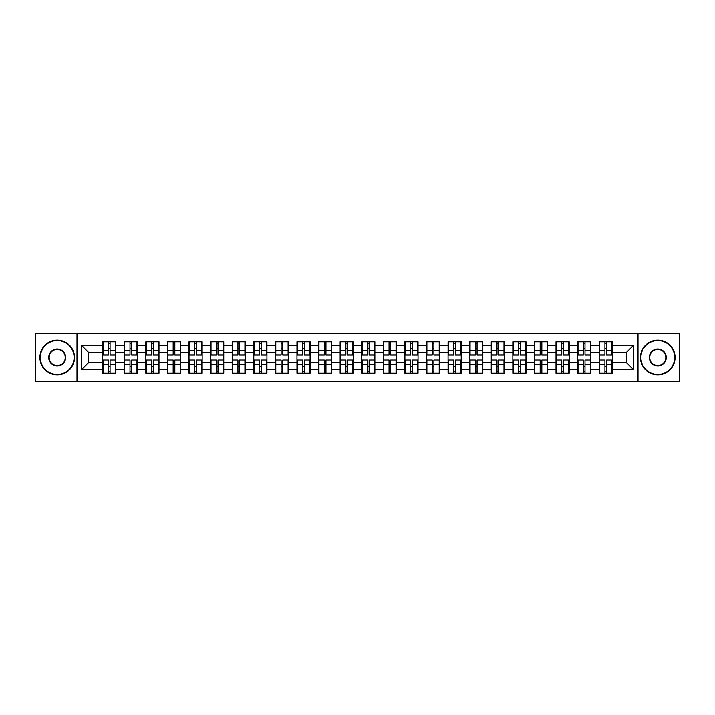<?xml version="1.0" encoding="UTF-8"?>
<svg xmlns="http://www.w3.org/2000/svg" width="715" height="715" viewBox="0 0 715 715"><rect width="100%" height="100%" fill="white"/><g stroke="black" fill="none" stroke-linecap="round" stroke-linejoin="round"><path stroke-width="1.07" d="M638.012 381.229L679.25 381.229L679.25 333.771L638.012 333.771L638.012 381.229L76.988 381.229L76.988 333.771L35.75 333.771L35.75 381.229L76.988 381.229M638.012 333.771L76.988 333.771M626.528 362.621L626.528 352.379L612.344 352.379L612.344 362.621L626.528 362.621L633.445 369.539L633.445 345.461L612.344 345.461L612.344 341.859L599.197 341.859L599.197 352.379L590.751 352.379L590.751 362.621L599.197 362.621L599.197 352.379M633.445 369.539L612.344 369.539L612.344 373.141L599.197 373.141L599.197 369.539L590.751 369.539L590.751 373.141L577.604 373.141L577.604 369.539L569.167 369.539L569.167 373.141L556.02 373.141L556.02 369.539L547.574 369.539L547.574 373.141L534.427 373.141L534.427 369.539L525.99 369.539L525.99 373.141L512.843 373.141L512.843 369.539L504.397 369.539L504.397 373.141L491.25 373.141L491.25 369.539L482.813 369.539L482.813 373.141L469.666 373.141L469.666 369.539L461.22 369.539L461.22 373.141L448.073 373.141L448.073 369.539L439.636 369.539L439.636 373.141L426.489 373.141L426.489 369.539L418.043 369.539L418.043 373.141L404.896 373.141L404.896 369.539L396.459 369.539L396.459 373.141L383.312 373.141L383.312 369.539L374.866 369.539L374.866 373.141L361.719 373.141L361.719 369.539L353.281 369.539L353.281 373.141L340.134 373.141L340.134 369.539L331.689 369.539L331.689 373.141L318.541 373.141L318.541 369.539L310.104 369.539L310.104 373.141L296.957 373.141L296.957 369.539L288.511 369.539L288.511 373.141L275.364 373.141L275.364 369.539L266.927 369.539L266.927 373.141L253.78 373.141L253.78 369.539L245.334 369.539L245.334 373.141L232.187 373.141L232.187 369.539L223.75 369.539L223.75 373.141L210.603 373.141L210.603 369.539L202.157 369.539L202.157 373.141L189.01 373.141L189.01 369.539L180.573 369.539L180.573 373.141L167.426 373.141L167.426 369.539L158.98 369.539L158.98 373.141L145.833 373.141L145.833 369.539L137.396 369.539L137.396 373.141L124.249 373.141L124.249 369.539L115.803 369.539L115.803 373.141L102.656 373.141L102.656 369.539L81.555 369.539L81.555 345.461L102.656 345.461L102.656 352.379L88.472 352.379L88.472 362.621L102.656 362.621L102.656 352.379M599.197 345.461L590.751 345.461L590.751 341.859L577.604 341.859L577.604 345.461L569.167 345.461L569.167 341.859L556.02 341.859L556.02 345.461L547.574 345.461L547.574 341.859L534.427 341.859L534.427 345.461L525.99 345.461L525.99 341.859L512.843 341.859L512.843 345.461L504.397 345.461L504.397 341.859L491.25 341.859L491.25 345.461L482.813 345.461L482.813 341.859L469.666 341.859L469.666 345.461L461.22 345.461L461.22 341.859L448.073 341.859L448.073 345.461L439.636 345.461L439.636 341.859L426.489 341.859L426.489 345.461L418.043 345.461L418.043 341.859L404.896 341.859L404.896 345.461L396.459 345.461L396.459 341.859L383.312 341.859L383.312 345.461L374.866 345.461L374.866 341.859L361.719 341.859L361.719 345.461L353.281 345.461L353.281 341.859L340.134 341.859L340.134 345.461L331.689 345.461L331.689 341.859L318.541 341.859L318.541 345.461L310.104 345.461L310.104 341.859L296.957 341.859L296.957 345.461L288.511 345.461L288.511 341.859L275.364 341.859L275.364 345.461L266.927 345.461L266.927 341.859L253.78 341.859L253.78 345.461L245.334 345.461L245.334 341.859L232.187 341.859L232.187 345.461L223.75 345.461L223.75 341.859L210.603 341.859L210.603 345.461L202.157 345.461L202.157 341.859L189.01 341.859L189.01 345.461L180.573 345.461L180.573 341.859L167.426 341.859L167.426 345.461L158.98 345.461L158.98 341.859L145.833 341.859L145.833 345.461L137.396 345.461L137.396 341.859L124.249 341.859L124.249 345.461L115.803 345.461L115.803 341.859L102.656 341.859L102.656 345.461M599.197 362.621L599.197 369.539M590.751 362.621L590.751 369.539M590.751 345.461L590.751 352.379M569.167 362.621L577.604 362.621L577.604 352.379L569.167 352.379L569.167 369.539M577.604 362.621L577.604 369.539M577.604 345.461L577.604 352.379M569.167 345.461L569.167 352.379M547.574 362.621L556.02 362.621L556.02 352.379L547.574 352.379L547.574 369.539M556.02 362.621L556.02 369.539M556.02 345.461L556.02 352.379M547.574 345.461L547.574 352.379M525.99 362.621L534.427 362.621L534.427 352.379L525.99 352.379L525.99 369.539M534.427 362.621L534.427 369.539M534.427 345.461L534.427 352.379M525.99 345.461L525.99 352.379M504.397 362.621L512.843 362.621L512.843 352.379L504.397 352.379L504.397 369.539M512.843 362.621L512.843 369.539M512.843 345.461L512.843 352.379M504.397 345.461L504.397 352.379M482.813 362.621L491.25 362.621L491.25 352.379L482.813 352.379L482.813 369.539M491.25 362.621L491.25 369.539M491.25 345.461L491.25 352.379M482.813 345.461L482.813 352.379M461.22 362.621L469.666 362.621L469.666 352.379L461.22 352.379L461.22 369.539M469.666 362.621L469.666 369.539M469.666 345.461L469.666 352.379M461.22 345.461L461.22 352.379M439.636 362.621L448.073 362.621L448.073 352.379L439.636 352.379L439.636 369.539M448.073 362.621L448.073 369.539M448.073 345.461L448.073 352.379M439.636 345.461L439.636 352.379M418.043 362.621L426.489 362.621L426.489 352.379L418.043 352.379L418.043 369.539M426.489 362.621L426.489 369.539M426.489 345.461L426.489 352.379M418.043 345.461L418.043 352.379M396.459 362.621L404.896 362.621L404.896 352.379L396.459 352.379L396.459 369.539M404.896 362.621L404.896 369.539M404.896 345.461L404.896 352.379M396.459 345.461L396.459 352.379M374.866 362.621L383.312 362.621L383.312 352.379L374.866 352.379L374.866 369.539M383.312 362.621L383.312 369.539M383.312 345.461L383.312 352.379M374.866 345.461L374.866 352.379M353.281 362.621L361.719 362.621L361.719 352.379L353.281 352.379L353.281 369.539M361.719 362.621L361.719 369.539M361.719 345.461L361.719 352.379M353.281 345.461L353.281 352.379M331.689 362.621L340.134 362.621L340.134 352.379L331.689 352.379L331.689 369.539M340.134 362.621L340.134 369.539M340.134 345.461L340.134 352.379M331.689 345.461L331.689 352.379M310.104 362.621L318.541 362.621L318.541 352.379L310.104 352.379L310.104 369.539M318.541 362.621L318.541 369.539M318.541 345.461L318.541 352.379M310.104 345.461L310.104 352.379M288.511 362.621L296.957 362.621L296.957 352.379L288.511 352.379L288.511 369.539M296.957 362.621L296.957 369.539M296.957 345.461L296.957 352.379M288.511 345.461L288.511 352.379M266.927 362.621L275.364 362.621L275.364 352.379L266.927 352.379L266.927 369.539M275.364 362.621L275.364 369.539M275.364 345.461L275.364 352.379M266.927 345.461L266.927 352.379M245.334 362.621L253.78 362.621L253.78 352.379L245.334 352.379L245.334 369.539M253.78 362.621L253.78 369.539M253.78 345.461L253.78 352.379M245.334 345.461L245.334 352.379M223.75 362.621L232.187 362.621L232.187 352.379L223.75 352.379L223.75 369.539M232.187 362.621L232.187 369.539M232.187 345.461L232.187 352.379M223.75 345.461L223.75 352.379M202.157 362.621L210.603 362.621L210.603 352.379L202.157 352.379L202.157 369.539M210.603 362.621L210.603 369.539M210.603 345.461L210.603 352.379M202.157 345.461L202.157 352.379M180.573 362.621L189.01 362.621L189.01 352.379L180.573 352.379L180.573 369.539M189.01 362.621L189.01 369.539M189.01 345.461L189.01 352.379M180.573 345.461L180.573 352.379M158.98 362.621L167.426 362.621L167.426 352.379L158.98 352.379L158.98 369.539M167.426 362.621L167.426 369.539M167.426 345.461L167.426 352.379M158.98 345.461L158.98 352.379M137.396 362.621L145.833 362.621L145.833 352.379L137.396 352.379L137.396 369.539M145.833 362.621L145.833 369.539M145.833 345.461L145.833 352.379M137.396 345.461L137.396 352.379M115.803 362.621L124.249 362.621L124.249 352.379L115.803 352.379L115.803 369.539M124.249 362.621L124.249 369.539M124.249 345.461L124.249 352.379M115.803 345.461L115.803 352.379M102.656 362.621L102.656 369.539M88.472 362.621L81.555 369.539M81.555 345.461L88.472 352.379M612.344 362.621L612.344 369.539M612.344 345.461L612.344 352.379M633.445 345.461L626.528 352.379M115.392 341.859L115.392 355.149L110.065 355.149L110.065 341.859M108.403 341.859L108.403 355.149L103.076 355.149L103.076 341.859M108.403 343.665L110.065 343.665M110.065 348.786L108.403 348.786M103.076 373.141L103.076 359.851L108.403 359.851L108.403 373.141M110.065 373.141L110.065 359.851L115.392 359.851L115.392 373.141M110.065 371.335L108.403 371.335M108.403 366.214L110.065 366.214M57.2 374.383A16.883 16.883 0 0 0 74.083 357.5A16.883 16.883 0 0 0 57.2 340.617A16.883 16.883 0 0 0 40.317 357.5A16.883 16.883 0 0 0 57.2 374.383M57.2 340.206A17.294 17.294 0 0 1 74.494 357.5A17.294 17.294 0 0 1 57.2 374.794A17.294 17.294 0 0 1 39.906 357.5A17.294 17.294 0 0 1 57.2 340.206M57.2 365.946A8.446 8.446 0 0 1 48.754 357.5A8.446 8.446 0 0 1 57.2 349.054A8.446 8.446 0 0 1 65.646 357.5A8.446 8.446 0 0 1 57.2 365.946M57.2 349.474A8.026 8.026 0 0 0 49.174 357.5A8.026 8.026 0 0 0 57.2 365.526A8.026 8.026 0 0 0 65.226 357.5A8.026 8.026 0 0 0 57.2 349.474M657.8 374.383A16.883 16.883 0 0 0 674.683 357.5A16.883 16.883 0 0 0 657.8 340.617A16.883 16.883 0 0 0 640.917 357.5A16.883 16.883 0 0 0 657.8 374.383M657.8 340.206A17.294 17.294 0 0 1 675.094 357.5A17.294 17.294 0 0 1 657.8 374.794A17.294 17.294 0 0 1 640.506 357.5A17.294 17.294 0 0 1 657.8 340.206M657.8 365.946A8.446 8.446 0 0 1 649.354 357.5A8.446 8.446 0 0 1 657.8 349.054A8.446 8.446 0 0 1 666.246 357.5A8.446 8.446 0 0 1 657.8 365.946M657.8 349.474A8.026 8.026 0 0 0 649.774 357.5A8.026 8.026 0 0 0 657.8 365.526A8.026 8.026 0 0 0 665.826 357.5A8.026 8.026 0 0 0 657.8 349.474M136.976 341.859L136.976 355.149L131.649 355.149L131.649 341.859M129.996 341.859L129.996 355.149L124.66 355.149L124.66 341.859M129.996 343.665L131.649 343.665M131.649 348.786L129.996 348.786M158.569 341.859L158.569 355.149L153.242 355.149L153.242 341.859M151.58 341.859L151.58 355.149L146.253 355.149L146.253 341.859M151.58 343.665L153.242 343.665M153.242 348.786L151.58 348.786M180.153 341.859L180.153 355.149L174.826 355.149L174.826 341.859M173.164 341.859L173.164 355.149L167.837 355.149L167.837 341.859M173.164 343.665L174.826 343.665M174.826 348.786L173.164 348.786M201.746 341.859L201.746 355.149L196.419 355.149L196.419 341.859M194.757 341.859L194.757 355.149L189.43 355.149L189.43 341.859M194.757 343.665L196.419 343.665M196.419 348.786L194.757 348.786M223.33 341.859L223.33 355.149L218.004 355.149L218.004 341.859M216.341 341.859L216.341 355.149L211.014 355.149L211.014 341.859M216.341 343.665L218.004 343.665M218.004 348.786L216.341 348.786M124.66 373.141L124.66 359.851L129.996 359.851L129.996 373.141M131.649 373.141L131.649 359.851L136.976 359.851L136.976 373.141M131.649 371.335L129.996 371.335M129.996 366.214L131.649 366.214M146.253 373.141L146.253 359.851L151.58 359.851L151.58 373.141M153.242 373.141L153.242 359.851L158.569 359.851L158.569 373.141M153.242 371.335L151.58 371.335M151.58 366.214L153.242 366.214M167.837 373.141L167.837 359.851L173.164 359.851L173.164 373.141M174.826 373.141L174.826 359.851L180.153 359.851L180.153 373.141M174.826 371.335L173.164 371.335M173.164 366.214L174.826 366.214M189.43 373.141L189.43 359.851L194.757 359.851L194.757 373.141M196.419 373.141L196.419 359.851L201.746 359.851L201.746 373.141M196.419 371.335L194.757 371.335M194.757 366.214L196.419 366.214M211.014 373.141L211.014 359.851L216.341 359.851L216.341 373.141M218.004 373.141L218.004 359.851L223.33 359.851L223.33 373.141M218.004 371.335L216.341 371.335M216.341 366.214L218.004 366.214M244.923 341.859L244.923 355.149L239.596 355.149L239.596 341.859M237.934 341.859L237.934 355.149L232.607 355.149L232.607 341.859M237.934 343.665L239.596 343.665M239.596 348.786L237.934 348.786M232.607 373.141L232.607 359.851L237.934 359.851L237.934 373.141M239.596 373.141L239.596 359.851L244.923 359.851L244.923 373.141M239.596 371.335L237.934 371.335M237.934 366.214L239.596 366.214M266.507 341.859L266.507 355.149L261.181 355.149L261.181 341.859M259.518 341.859L259.518 355.149L254.191 355.149L254.191 341.859M259.518 343.665L261.181 343.665M261.181 348.786L259.518 348.786M254.191 373.141L254.191 359.851L259.518 359.851L259.518 373.141M261.181 373.141L261.181 359.851L266.507 359.851L266.507 373.141M261.181 371.335L259.518 371.335M259.518 366.214L261.181 366.214M288.1 341.859L288.1 355.149L282.774 355.149L282.774 341.859M281.111 341.859L281.111 355.149L275.784 355.149L275.784 341.859M281.111 343.665L282.774 343.665M282.774 348.786L281.111 348.786M275.784 373.141L275.784 359.851L281.111 359.851L281.111 373.141M282.774 373.141L282.774 359.851L288.1 359.851L288.1 373.141M282.774 371.335L281.111 371.335M281.111 366.214L282.774 366.214M309.684 341.859L309.684 355.149L304.358 355.149L304.358 341.859M302.695 341.859L302.695 355.149L297.369 355.149L297.369 341.859M302.695 343.665L304.358 343.665M304.358 348.786L302.695 348.786M297.369 373.141L297.369 359.851L302.695 359.851L302.695 373.141M304.358 373.141L304.358 359.851L309.684 359.851L309.684 373.141M304.358 371.335L302.695 371.335M302.695 366.214L304.358 366.214M331.277 341.859L331.277 355.149L325.951 355.149L325.951 341.859M324.288 341.859L324.288 355.149L318.962 355.149L318.962 341.859M324.288 343.665L325.951 343.665M325.951 348.786L324.288 348.786M318.962 373.141L318.962 359.851L324.288 359.851L324.288 373.141M325.951 373.141L325.951 359.851L331.277 359.851L331.277 373.141M325.951 371.335L324.288 371.335M324.288 366.214L325.951 366.214M352.861 341.859L352.861 355.149L347.535 355.149L347.535 341.859M345.872 341.859L345.872 355.149L340.546 355.149L340.546 341.859M345.872 343.665L347.535 343.665M347.535 348.786L345.872 348.786M340.546 373.141L340.546 359.851L345.872 359.851L345.872 373.141M347.535 373.141L347.535 359.851L352.861 359.851L352.861 373.141M347.535 371.335L345.872 371.335M345.872 366.214L347.535 366.214M374.454 341.859L374.454 355.149L369.128 355.149L369.128 341.859M367.465 341.859L367.465 355.149L362.139 355.149L362.139 341.859M367.465 343.665L369.128 343.665M369.128 348.786L367.465 348.786M362.139 373.141L362.139 359.851L367.465 359.851L367.465 373.141M369.128 373.141L369.128 359.851L374.454 359.851L374.454 373.141M369.128 371.335L367.465 371.335M367.465 366.214L369.128 366.214M396.038 341.859L396.038 355.149L390.712 355.149L390.712 341.859M389.049 341.859L389.049 355.149L383.723 355.149L383.723 341.859M389.049 343.665L390.712 343.665M390.712 348.786L389.049 348.786M383.723 373.141L383.723 359.851L389.049 359.851L389.049 373.141M390.712 373.141L390.712 359.851L396.038 359.851L396.038 373.141M390.712 371.335L389.049 371.335M389.049 366.214L390.712 366.214M417.632 341.859L417.632 355.149L412.305 355.149L412.305 341.859M410.642 341.859L410.642 355.149L405.316 355.149L405.316 341.859M410.642 343.665L412.305 343.665M412.305 348.786L410.642 348.786M405.316 373.141L405.316 359.851L410.642 359.851L410.642 373.141M412.305 373.141L412.305 359.851L417.632 359.851L417.632 373.141M412.305 371.335L410.642 371.335M410.642 366.214L412.305 366.214M439.216 341.859L439.216 355.149L433.889 355.149L433.889 341.859M432.226 341.859L432.226 355.149L426.9 355.149L426.9 341.859M432.226 343.665L433.889 343.665M433.889 348.786L432.226 348.786M426.9 373.141L426.9 359.851L432.226 359.851L432.226 373.141M433.889 373.141L433.889 359.851L439.216 359.851L439.216 373.141M433.889 371.335L432.226 371.335M432.226 366.214L433.889 366.214M460.809 341.859L460.809 355.149L455.482 355.149L455.482 341.859M453.819 341.859L453.819 355.149L448.493 355.149L448.493 341.859M453.819 343.665L455.482 343.665M455.482 348.786L453.819 348.786M448.493 373.141L448.493 359.851L453.819 359.851L453.819 373.141M455.482 373.141L455.482 359.851L460.809 359.851L460.809 373.141M455.482 371.335L453.819 371.335M453.819 366.214L455.482 366.214M482.393 341.859L482.393 355.149L477.066 355.149L477.066 341.859M475.404 341.859L475.404 355.149L470.077 355.149L470.077 341.859M475.404 343.665L477.066 343.665M477.066 348.786L475.404 348.786M470.077 373.141L470.077 359.851L475.404 359.851L475.404 373.141M477.066 373.141L477.066 359.851L482.393 359.851L482.393 373.141M477.066 371.335L475.404 371.335M475.404 366.214L477.066 366.214M503.986 341.859L503.986 355.149L498.659 355.149L498.659 341.859M496.997 341.859L496.997 355.149L491.67 355.149L491.67 341.859M496.997 343.665L498.659 343.665M498.659 348.786L496.997 348.786M491.67 373.141L491.67 359.851L496.997 359.851L496.997 373.141M498.659 373.141L498.659 359.851L503.986 359.851L503.986 373.141M498.659 371.335L496.997 371.335M496.997 366.214L498.659 366.214M525.57 341.859L525.57 355.149L520.243 355.149L520.243 341.859M518.581 341.859L518.581 355.149L513.254 355.149L513.254 341.859M518.581 343.665L520.243 343.665M520.243 348.786L518.581 348.786M513.254 373.141L513.254 359.851L518.581 359.851L518.581 373.141M520.243 373.141L520.243 359.851L525.57 359.851L525.57 373.141M520.243 371.335L518.581 371.335M518.581 366.214L520.243 366.214M547.163 341.859L547.163 355.149L541.836 355.149L541.836 341.859M540.174 341.859L540.174 355.149L534.847 355.149L534.847 341.859M540.174 343.665L541.836 343.665M541.836 348.786L540.174 348.786M534.847 373.141L534.847 359.851L540.174 359.851L540.174 373.141M541.836 373.141L541.836 359.851L547.163 359.851L547.163 373.141M541.836 371.335L540.174 371.335M540.174 366.214L541.836 366.214M568.747 341.859L568.747 355.149L563.42 355.149L563.42 341.859M561.758 341.859L561.758 355.149L556.431 355.149L556.431 341.859M561.758 343.665L563.42 343.665M563.42 348.786L561.758 348.786M556.431 373.141L556.431 359.851L561.758 359.851L561.758 373.141M563.42 373.141L563.42 359.851L568.747 359.851L568.747 373.141M563.42 371.335L561.758 371.335M561.758 366.214L563.42 366.214M590.34 341.859L590.34 355.149L585.004 355.149L585.004 341.859M583.351 341.859L583.351 355.149L578.024 355.149L578.024 341.859M583.351 343.665L585.004 343.665M585.004 348.786L583.351 348.786M578.024 373.141L578.024 359.851L583.351 359.851L583.351 373.141M585.004 373.141L585.004 359.851L590.34 359.851L590.34 373.141M585.004 371.335L583.351 371.335M583.351 366.214L585.004 366.214M611.924 341.859L611.924 355.149L606.597 355.149L606.597 341.859M604.935 341.859L604.935 355.149L599.608 355.149L599.608 341.859M604.935 343.665L606.597 343.665M606.597 348.786L604.935 348.786M599.608 373.141L599.608 359.851L604.935 359.851L604.935 373.141M606.597 373.141L606.597 359.851L611.924 359.851L611.924 373.141M606.597 371.335L604.935 371.335M604.935 366.214L606.597 366.214M108.403 350.877L103.076 350.877M108.403 354.971L103.076 354.971M115.392 350.877L110.065 350.877M115.392 354.971L110.065 354.971M110.065 364.123L115.392 364.123M110.065 360.029L115.392 360.029M103.076 364.123L108.403 364.123M103.076 360.029L108.403 360.029M129.996 350.877L124.66 350.877M129.996 354.971L124.66 354.971M136.976 350.877L131.649 350.877M136.976 354.971L131.649 354.971M151.58 350.877L146.253 350.877M151.58 354.971L146.253 354.971M158.569 350.877L153.242 350.877M158.569 354.971L153.242 354.971M173.164 350.877L167.837 350.877M173.164 354.971L167.837 354.971M180.153 350.877L174.826 350.877M180.153 354.971L174.826 354.971M194.757 350.877L189.43 350.877M194.757 354.971L189.43 354.971M201.746 350.877L196.419 350.877M201.746 354.971L196.419 354.971M216.341 350.877L211.014 350.877M216.341 354.971L211.014 354.971M223.33 350.877L218.004 350.877M223.33 354.971L218.004 354.971M131.649 364.123L136.976 364.123M131.649 360.029L136.976 360.029M124.66 364.123L129.996 364.123M124.66 360.029L129.996 360.029M153.242 364.123L158.569 364.123M153.242 360.029L158.569 360.029M146.253 364.123L151.58 364.123M146.253 360.029L151.58 360.029M174.826 364.123L180.153 364.123M174.826 360.029L180.153 360.029M167.837 364.123L173.164 364.123M167.837 360.029L173.164 360.029M196.419 364.123L201.746 364.123M196.419 360.029L201.746 360.029M189.43 364.123L194.757 364.123M189.43 360.029L194.757 360.029M218.004 364.123L223.33 364.123M218.004 360.029L223.33 360.029M211.014 364.123L216.341 364.123M211.014 360.029L216.341 360.029M237.934 350.877L232.607 350.877M237.934 354.971L232.607 354.971M244.923 350.877L239.596 350.877M244.923 354.971L239.596 354.971M239.596 364.123L244.923 364.123M239.596 360.029L244.923 360.029M232.607 364.123L237.934 364.123M232.607 360.029L237.934 360.029M259.518 350.877L254.191 350.877M259.518 354.971L254.191 354.971M266.507 350.877L261.181 350.877M266.507 354.971L261.181 354.971M261.181 364.123L266.507 364.123M261.181 360.029L266.507 360.029M254.191 364.123L259.518 364.123M254.191 360.029L259.518 360.029M281.111 350.877L275.784 350.877M281.111 354.971L275.784 354.971M288.1 350.877L282.774 350.877M288.1 354.971L282.774 354.971M282.774 364.123L288.1 364.123M282.774 360.029L288.1 360.029M275.784 364.123L281.111 364.123M275.784 360.029L281.111 360.029M302.695 350.877L297.369 350.877M302.695 354.971L297.369 354.971M309.684 350.877L304.358 350.877M309.684 354.971L304.358 354.971M304.358 364.123L309.684 364.123M304.358 360.029L309.684 360.029M297.369 364.123L302.695 364.123M297.369 360.029L302.695 360.029M324.288 350.877L318.962 350.877M324.288 354.971L318.962 354.971M331.277 350.877L325.951 350.877M331.277 354.971L325.951 354.971M325.951 364.123L331.277 364.123M325.951 360.029L331.277 360.029M318.962 364.123L324.288 364.123M318.962 360.029L324.288 360.029M345.872 350.877L340.546 350.877M345.872 354.971L340.546 354.971M352.861 350.877L347.535 350.877M352.861 354.971L347.535 354.971M347.535 364.123L352.861 364.123M347.535 360.029L352.861 360.029M340.546 364.123L345.872 364.123M340.546 360.029L345.872 360.029M367.465 350.877L362.139 350.877M367.465 354.971L362.139 354.971M374.454 350.877L369.128 350.877M374.454 354.971L369.128 354.971M369.128 364.123L374.454 364.123M369.128 360.029L374.454 360.029M362.139 364.123L367.465 364.123M362.139 360.029L367.465 360.029M389.049 350.877L383.723 350.877M389.049 354.971L383.723 354.971M396.038 350.877L390.712 350.877M396.038 354.971L390.712 354.971M390.712 364.123L396.038 364.123M390.712 360.029L396.038 360.029M383.723 364.123L389.049 364.123M383.723 360.029L389.049 360.029M410.642 350.877L405.316 350.877M410.642 354.971L405.316 354.971M417.632 350.877L412.305 350.877M417.632 354.971L412.305 354.971M412.305 364.123L417.632 364.123M412.305 360.029L417.632 360.029M405.316 364.123L410.642 364.123M405.316 360.029L410.642 360.029M432.226 350.877L426.9 350.877M432.226 354.971L426.9 354.971M439.216 350.877L433.889 350.877M439.216 354.971L433.889 354.971M433.889 364.123L439.216 364.123M433.889 360.029L439.216 360.029M426.9 364.123L432.226 364.123M426.9 360.029L432.226 360.029M453.819 350.877L448.493 350.877M453.819 354.971L448.493 354.971M460.809 350.877L455.482 350.877M460.809 354.971L455.482 354.971M455.482 364.123L460.809 364.123M455.482 360.029L460.809 360.029M448.493 364.123L453.819 364.123M448.493 360.029L453.819 360.029M475.404 350.877L470.077 350.877M475.404 354.971L470.077 354.971M482.393 350.877L477.066 350.877M482.393 354.971L477.066 354.971M477.066 364.123L482.393 364.123M477.066 360.029L482.393 360.029M470.077 364.123L475.404 364.123M470.077 360.029L475.404 360.029M496.997 350.877L491.67 350.877M496.997 354.971L491.67 354.971M503.986 350.877L498.659 350.877M503.986 354.971L498.659 354.971M498.659 364.123L503.986 364.123M498.659 360.029L503.986 360.029M491.67 364.123L496.997 364.123M491.67 360.029L496.997 360.029M518.581 350.877L513.254 350.877M518.581 354.971L513.254 354.971M525.57 350.877L520.243 350.877M525.57 354.971L520.243 354.971M520.243 364.123L525.57 364.123M520.243 360.029L525.57 360.029M513.254 364.123L518.581 364.123M513.254 360.029L518.581 360.029M540.174 350.877L534.847 350.877M540.174 354.971L534.847 354.971M547.163 350.877L541.836 350.877M547.163 354.971L541.836 354.971M541.836 364.123L547.163 364.123M541.836 360.029L547.163 360.029M534.847 364.123L540.174 364.123M534.847 360.029L540.174 360.029M561.758 350.877L556.431 350.877M561.758 354.971L556.431 354.971M568.747 350.877L563.42 350.877M568.747 354.971L563.42 354.971M563.42 364.123L568.747 364.123M563.42 360.029L568.747 360.029M556.431 364.123L561.758 364.123M556.431 360.029L561.758 360.029M583.351 350.877L578.024 350.877M583.351 354.971L578.024 354.971M590.34 350.877L585.004 350.877M590.34 354.971L585.004 354.971M585.004 364.123L590.34 364.123M585.004 360.029L590.34 360.029M578.024 364.123L583.351 364.123M578.024 360.029L583.351 360.029M604.935 350.877L599.608 350.877M604.935 354.971L599.608 354.971M611.924 350.877L606.597 350.877M611.924 354.971L606.597 354.971M606.597 364.123L611.924 364.123M606.597 360.029L611.924 360.029M599.608 364.123L604.935 364.123M599.608 360.029L604.935 360.029"/></g></svg>

